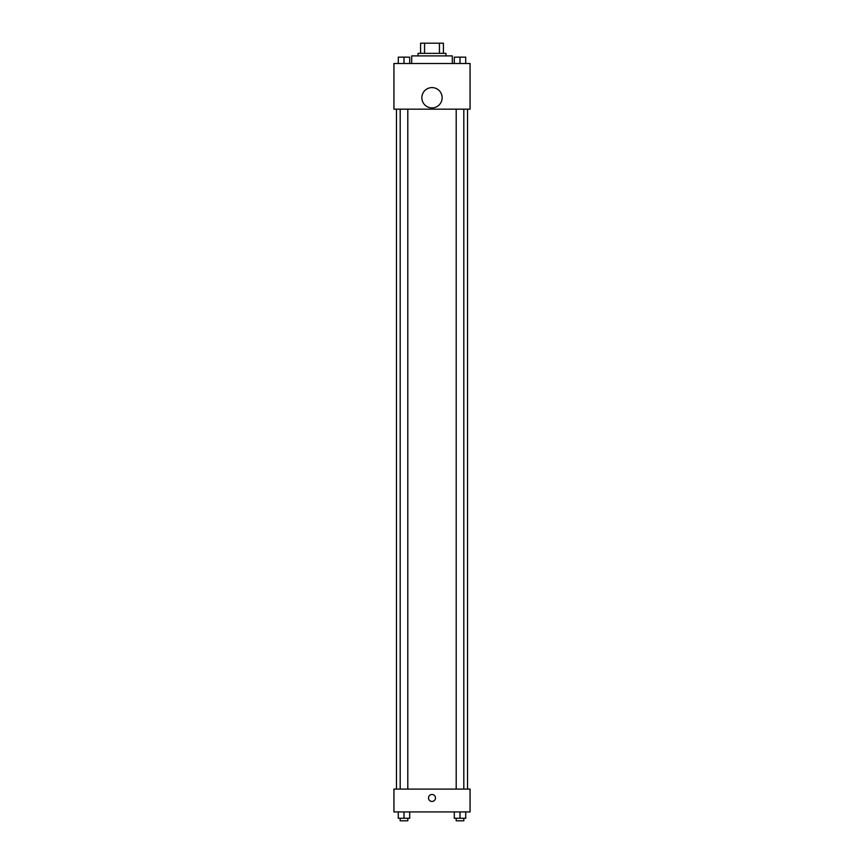 <?xml version="1.0" encoding="UTF-8"?>
<svg xmlns="http://www.w3.org/2000/svg" width="864" height="864" viewBox="0 0 864 864"><rect width="100%" height="100%" fill="white"/><g stroke="black" fill="none" stroke-linecap="round" stroke-linejoin="round"><path stroke-width="1.3" d="M424.559 53.352L424.559 43.2L420.584 43.2L420.584 53.352L420.584 43.2M424.559 43.2L443.416 43.2L443.416 53.352M439.441 53.352L439.441 43.2M418.046 55.89L418.046 53.352L445.954 53.352L445.954 55.89M452.293 63.493L452.293 55.89L411.707 55.89L411.707 63.493M393.941 63.493L470.059 63.493L470.059 109.166L393.941 109.166L393.941 63.493M432 107.892A10.152 10.152 0 0 1 423.209 92.675A10.152 10.152 0 0 1 440.791 92.675A10.152 10.152 0 0 1 432 107.892M393.941 789.091L470.059 789.091L470.059 811.922L393.941 811.922L393.941 789.091M432 801.457A3.488 3.488 0 0 1 428.976 796.219A3.488 3.488 0 0 1 435.024 796.219A3.488 3.488 0 0 1 432 801.457M454.302 811.922L454.302 818.262L465.718 818.262L465.718 811.922L465.718 818.262M460.004 818.262L460.004 811.922M463.817 818.262L463.817 820.8L456.203 820.8L456.203 818.262M398.282 811.922L398.282 818.262L409.698 818.262L409.698 811.922L409.698 818.262M403.996 818.262L403.996 811.922M407.797 818.262L407.797 820.8L400.183 820.8L400.183 818.262M454.302 63.493L454.302 57.154L465.718 57.154L465.718 63.493L465.718 57.154M460.004 63.493L460.004 57.154L456.203 57.132M463.817 57.154L460.004 57.132M398.282 63.493L398.282 57.154L409.698 57.154L409.698 63.493L409.698 57.154M403.996 63.493L403.996 57.154L400.183 57.132M407.797 57.154L403.996 57.132M467.521 789.091L467.521 109.166M396.479 789.091L396.479 109.166M456.203 109.166L456.203 789.091M463.817 109.166L463.817 789.091M407.797 789.091L407.797 109.166M400.183 789.091L400.183 109.166"/></g></svg>

